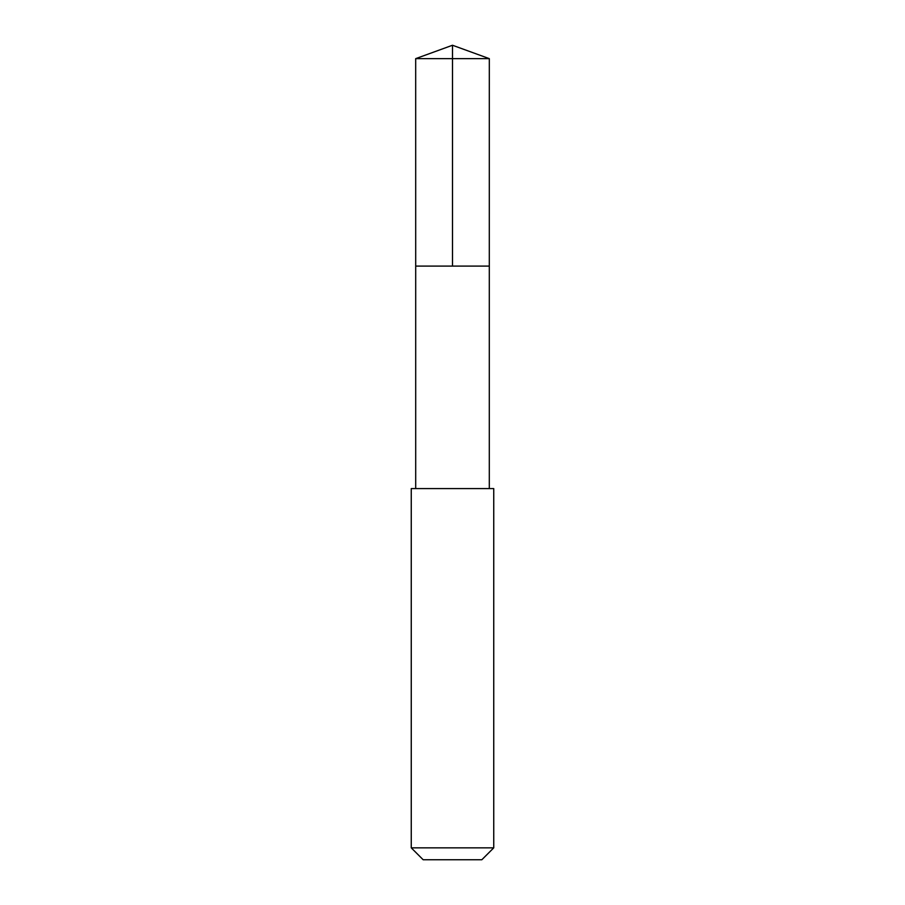 <?xml version="1.0" encoding="UTF-8"?>
<svg xmlns="http://www.w3.org/2000/svg" width="905" height="905" viewBox="0 0 905 905"><rect width="100%" height="100%" fill="white"/><g stroke="black" fill="none" stroke-linecap="round" stroke-linejoin="round"><path stroke-width="1.36" d="M415.7 266.093L489.3 266.093L489.311 58.644L415.689 58.644L415.7 266.093L489.3 266.093L489.3 488.576L415.7 488.576L415.7 266.093M492.082 488.587L411.255 488.587L411.255 847.849L493.745 847.849L493.745 488.587L492.082 488.587M493.745 847.849L481.833 859.75L423.167 859.75L411.255 847.849M415.689 58.644L452.5 45.25L452.5 266.093M452.5 45.25L489.311 58.644M415.7 488.576L411.255 488.587M489.3 488.576L493.745 488.587"/></g></svg>

